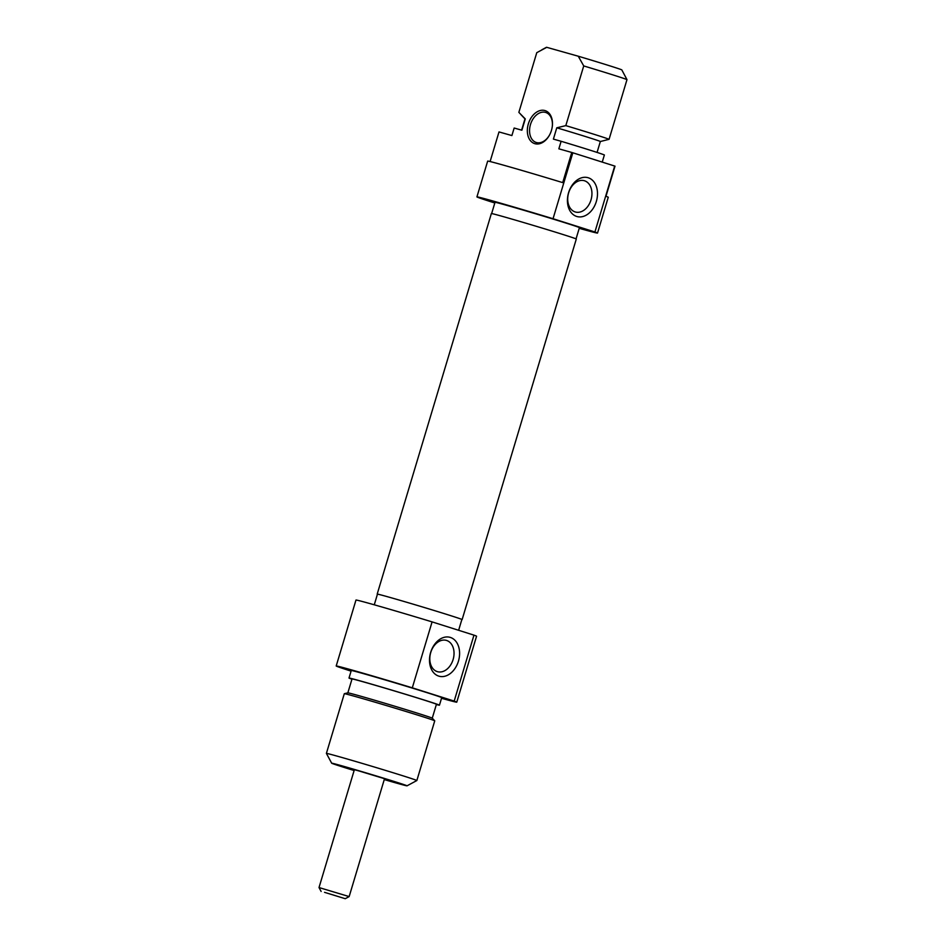 <?xml version="1.0" encoding="UTF-8"?>
<svg xmlns="http://www.w3.org/2000/svg" width="946" height="946" viewBox="0 0 946 946"><rect width="100%" height="100%" fill="white"/><g stroke="black" fill="none" stroke-linecap="round" stroke-linejoin="round"><path stroke-width="1.42" d="M549.579 134.923A15.739 10.914 107.6 0 1 536.465 142.539A15.739 10.914 107.6 0 1 536.228 142.468A15.739 10.914 107.6 0 1 530.588 124.174A15.739 10.914 107.6 0 1 545.736 112.468A15.739 10.914 107.6 0 1 552.31 126.315M600.343 141.522L609.07 139.322L626.985 79.63L621.818 69.909A39.342 0.615 -163.3 0 0 578.266 56.216L583.729 65.936L565.814 125.629L556.78 127.805L553.398 139.109L561.12 141.285L558.861 148.829L571.762 152.46L562.716 182.613A62.944 0.993 -163.3 0 0 487.675 161.092L476.926 196.886A62.944 0.993 16.7 0 1 553.043 218.727L572.827 152.791A62.944 0.993 -163.3 0 0 571.762 152.46M602.235 162.097L604.376 154.978A47.205 0.745 -163.3 0 0 561.12 141.285M597.517 233.071L608.254 197.276A62.944 0.993 -163.3 0 0 605.972 196.295L615.006 166.153A62.944 0.993 -163.3 0 0 614.699 166.047L594.916 231.983A62.944 0.993 16.7 0 1 597.517 233.071A62.944 0.993 16.7 0 1 579.224 228.317M534.928 143.697A17.312 12.002 -72.4 0 0 549.472 135.124A17.312 12.002 -72.4 0 0 552.334 126.09A17.312 12.002 -72.4 0 0 542.85 110.233A17.312 12.002 -72.4 0 0 527.974 125.286A17.312 12.002 -72.4 0 0 534.928 143.697M490.111 161.541L499.003 131.932L511.892 135.562L514.163 128.029L521.885 130.217L525.278 118.912L518.857 112.373L536.772 52.669L546.753 47.324L578.266 56.216M583.729 65.936A47.205 0.745 16.7 0 1 626.985 79.63M609.07 139.322A47.205 0.745 -163.3 0 0 565.814 125.629M600.32 141.522A39.342 0.615 -163.3 0 0 600.343 141.51A39.342 0.615 -163.3 0 0 556.78 127.805M494.817 203A62.944 0.993 16.7 0 1 476.926 196.886M614.699 166.047L572.827 152.791M568.652 192.818A16.259 11.719 -74.2 0 1 584.25 180.698A16.259 11.719 -74.2 0 1 591.108 199.535A16.259 11.719 -74.2 0 1 575.416 212.01A16.259 11.719 -74.2 0 1 568.652 192.818M546.753 47.324A39.342 0.615 -163.3 0 0 546.457 47.3L541.869 49.771M568.581 192.7A20.197 14.557 105.8 0 0 584.368 216.043A20.197 14.557 105.8 0 0 594.419 182.543A20.197 14.557 105.8 0 0 568.581 192.7M553.043 218.727L594.916 231.983M491.648 213.548L495.018 202.314A44.06 0.698 16.7 0 1 537.423 214.316A44.06 0.698 16.7 0 1 579.425 227.643L576.055 238.877M525.278 118.912A39.342 0.615 -163.3 0 0 524.971 118.9L520.607 114.277M377.43 594.254A44.344 0.698 16.7 0 1 377.194 594.1A44.344 0.698 16.7 0 1 419.858 606.173A44.344 0.698 16.7 0 1 462.133 619.583A44.344 0.698 16.7 0 1 461.849 619.571M462.133 619.583L576.303 239.031A44.344 0.698 -163.3 0 0 534.029 225.621A44.344 0.698 -163.3 0 0 491.364 213.548L377.194 594.1M347.844 692.862L352.018 678.956A44.06 0.698 16.7 0 1 394.423 690.947A44.06 0.698 16.7 0 1 436.437 704.273L432.263 718.18A44.06 0.698 -163.3 0 0 419.456 713.828A44.06 0.698 -163.3 0 0 374.238 700.111A44.06 0.698 -163.3 0 0 347.868 692.85L344.332 693.69A47.205 0.745 16.7 0 1 372.594 701.471A47.205 0.745 16.7 0 1 421.041 716.157A47.205 0.745 16.7 0 1 434.734 720.817A47.205 0.745 16.7 0 1 434.746 720.84L416.843 780.545A47.205 0.745 -163.3 0 0 416.843 780.545A47.205 0.745 -163.3 0 0 403.126 775.862A47.205 0.745 -163.3 0 0 354.111 761.01A47.205 0.745 -163.3 0 0 326.394 753.406A47.205 0.745 -163.3 0 0 326.405 753.418L331.679 763.209A39.342 0.615 16.7 0 1 354.49 769.453A39.342 0.615 16.7 0 1 395.617 781.916A39.342 0.615 16.7 0 1 407.028 785.819A39.342 0.615 16.7 0 1 384.265 779.575M354.123 770.529A39.342 0.615 16.7 0 1 331.679 763.209M384.324 779.398L396.871 782.756L388.522 779.918L358.901 770.931L341.849 766.248L354.171 770.351M453.099 659.575A16.259 11.719 -74.2 0 1 437.501 671.684A16.259 11.719 -74.2 0 1 430.643 652.846A16.259 11.719 -74.2 0 1 446.346 640.383A16.259 11.719 -74.2 0 1 453.099 659.575M458.432 661.171A20.197 14.557 105.8 0 0 442.633 637.829A20.197 14.557 105.8 0 0 432.582 671.329A20.197 14.557 105.8 0 0 458.432 661.171M351.084 671.14A62.944 0.993 16.7 0 1 336.197 665.996A62.944 0.993 16.7 0 1 412.302 687.825L454.186 701.081A62.944 0.993 16.7 0 1 456.776 702.168A62.944 0.993 16.7 0 1 441.522 698.278M456.776 702.168L476.559 636.232A62.944 0.993 -163.3 0 0 473.97 635.144L454.186 701.081M473.97 635.144L432.086 621.889A62.944 0.993 -163.3 0 0 355.98 600.048L336.197 665.996M412.302 687.825L432.086 621.889M326.394 753.406L344.309 693.702A47.205 0.745 16.7 0 1 344.332 693.69M374.273 604.801L377.454 594.171A44.06 0.698 16.7 0 1 389.385 597.257A44.06 0.698 16.7 0 1 435.621 610.95A44.06 0.698 16.7 0 1 461.861 619.5L458.633 630.296M351.947 679.204A47.205 0.745 16.7 0 1 349.003 678.046A47.205 0.745 16.7 0 1 376.721 685.649A47.205 0.745 16.7 0 1 425.735 700.513A47.205 0.745 16.7 0 1 439.452 705.184A47.205 0.745 16.7 0 1 436.354 704.534M349.003 678.046L351.273 670.513A47.205 0.745 16.7 0 1 378.979 678.116A47.205 0.745 16.7 0 1 427.994 692.969A47.205 0.745 16.7 0 1 441.711 697.651L439.452 705.184M324.537 892.338L345.243 898.7L324.537 892.338M345.243 898.7L349.157 896.583L319.015 887.549L354.395 769.618M600.343 141.51L597.068 152.424M524.971 118.9L521.601 130.134M407.028 785.819L416.831 780.545M432.251 718.168L434.734 720.817M321.132 891.463L319.015 887.549M349.157 896.583L384.537 778.664"/></g></svg>
